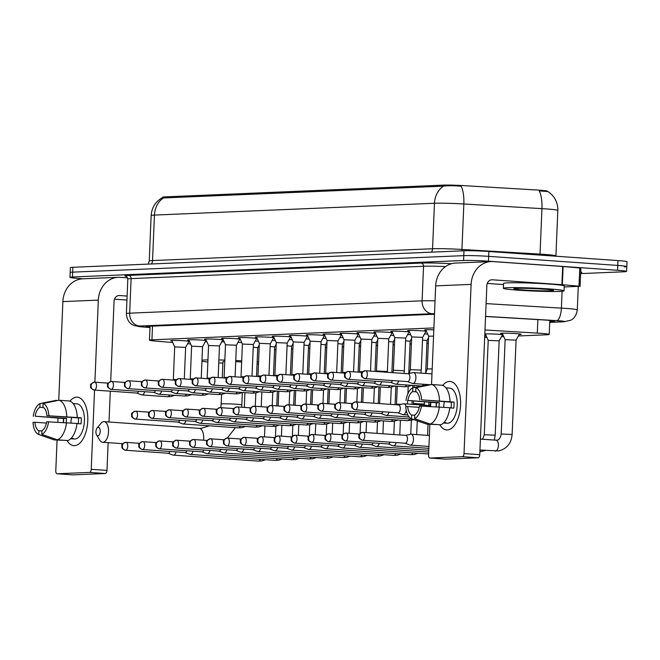 <?xml version="1.0" encoding="UTF-8"?>
<svg xmlns="http://www.w3.org/2000/svg" width="660" height="660" viewBox="0 0 660 660"><rect width="100%" height="100%" fill="white"/><g stroke="black" fill="none" stroke-linecap="round" stroke-linejoin="round"><path stroke-width="0.99" d="M425.947 330.248A9.727 0.478 2.4 0 1 424.627 329.95A9.727 0.478 2.4 0 1 433.826 329.86M409.018 330.957A9.727 0.478 2.4 0 1 407.698 330.66A9.727 0.478 2.4 0 1 412.582 330.454A9.727 0.478 2.4 0 1 422.301 330.866A9.727 0.478 2.4 0 1 426.409 331.262M392.089 331.675A9.727 0.478 2.4 0 1 390.769 331.378A9.727 0.478 2.4 0 1 395.653 331.171A9.727 0.478 2.4 0 1 405.372 331.576A9.727 0.478 2.4 0 1 409.48 331.98M375.161 332.384A9.727 0.478 2.4 0 1 373.84 332.087A9.727 0.478 2.4 0 1 378.724 331.881A9.727 0.478 2.4 0 1 388.443 332.293A9.727 0.478 2.4 0 1 392.551 332.698M358.231 333.102A9.727 0.478 2.4 0 1 356.911 332.805A9.727 0.478 2.4 0 1 361.796 332.599A9.727 0.478 2.4 0 1 371.514 333.003A9.727 0.478 2.4 0 1 375.623 333.407M341.302 333.82A9.727 0.478 2.4 0 1 339.983 333.523A9.727 0.478 2.4 0 1 344.866 333.316A9.727 0.478 2.4 0 1 354.585 333.721A9.727 0.478 2.4 0 1 358.693 334.125M324.382 334.529A9.727 0.478 2.4 0 1 323.053 334.232A9.727 0.478 2.4 0 1 327.938 334.026A9.727 0.478 2.4 0 1 337.656 334.438A9.727 0.478 2.4 0 1 341.764 334.843M307.453 335.247A9.727 0.478 2.4 0 1 306.125 334.95A9.727 0.478 2.4 0 1 311.009 334.744A9.727 0.478 2.4 0 1 320.735 335.148A9.727 0.478 2.4 0 1 324.835 335.552M290.524 335.957A9.727 0.478 2.4 0 1 289.204 335.668A9.727 0.478 2.4 0 1 294.079 335.453A9.727 0.478 2.4 0 1 303.806 335.866A9.727 0.478 2.4 0 1 307.906 336.27M273.595 336.674A9.727 0.478 2.4 0 1 272.275 336.377A9.727 0.478 2.4 0 1 277.15 336.171A9.727 0.478 2.4 0 1 286.877 336.575A9.727 0.478 2.4 0 1 290.977 336.979M256.666 337.392A9.727 0.478 2.4 0 1 255.346 337.095A9.727 0.478 2.4 0 1 260.221 336.889A9.727 0.478 2.4 0 1 269.948 337.293A9.727 0.478 2.4 0 1 274.057 337.697M239.737 338.101A9.727 0.478 2.4 0 1 238.417 337.804A9.727 0.478 2.4 0 1 243.292 337.598A9.727 0.478 2.4 0 1 253.019 338.011A9.727 0.478 2.4 0 1 257.128 338.415M222.808 338.819A9.727 0.478 2.4 0 1 221.488 338.522A9.727 0.478 2.4 0 1 226.372 338.316A9.727 0.478 2.4 0 1 236.09 338.72A9.727 0.478 2.4 0 1 240.199 339.125M205.879 339.529A9.727 0.478 2.4 0 1 204.559 339.24A9.727 0.478 2.4 0 1 209.443 339.025A9.727 0.478 2.4 0 1 219.161 339.438A9.727 0.478 2.4 0 1 223.27 339.842M188.95 340.246A9.727 0.478 2.4 0 1 187.63 339.95A9.727 0.478 2.4 0 1 192.514 339.743A9.727 0.478 2.4 0 1 202.232 340.156A9.727 0.478 2.4 0 1 206.341 340.552M172.021 340.964A9.727 0.478 2.4 0 1 170.701 340.667A9.727 0.478 2.4 0 1 175.585 340.461A9.727 0.478 2.4 0 1 185.303 340.865A9.727 0.478 2.4 0 1 189.412 341.269M424.545 333.894A9.727 0.478 2.4 0 1 426.707 334.034A9.727 0.478 2.4 0 1 427.68 334.1M407.616 334.612A9.727 0.478 2.4 0 1 409.777 334.744A9.727 0.478 2.4 0 1 410.751 334.818M390.687 335.321A9.727 0.478 2.4 0 1 392.849 335.462A9.727 0.478 2.4 0 1 393.822 335.536M373.758 336.039A9.727 0.478 2.4 0 1 375.928 336.171A9.727 0.478 2.4 0 1 376.901 336.245M356.837 336.748A9.727 0.478 2.4 0 1 358.999 336.889A9.727 0.478 2.4 0 1 359.972 336.963M339.908 337.466A9.727 0.478 2.4 0 1 342.07 337.606A9.727 0.478 2.4 0 1 343.043 337.673M322.979 338.184A9.727 0.478 2.4 0 1 325.141 338.316A9.727 0.478 2.4 0 1 326.114 338.39M306.05 338.893A9.727 0.478 2.4 0 1 308.212 339.034A9.727 0.478 2.4 0 1 309.185 339.108M289.121 339.611A9.727 0.478 2.4 0 1 291.283 339.743A9.727 0.478 2.4 0 1 292.256 339.817M272.192 340.329A9.727 0.478 2.4 0 1 274.354 340.461A9.727 0.478 2.4 0 1 275.327 340.535M255.263 341.038A9.727 0.478 2.4 0 1 257.425 341.179A9.727 0.478 2.4 0 1 258.398 341.245M502.499 333.778A10.345 0.503 2.4 0 1 500.536 333.399A10.345 0.503 2.4 0 1 505.725 333.176A10.345 0.503 2.4 0 1 516.07 333.613A10.345 0.503 2.4 0 1 521.202 334.265A10.345 0.503 2.4 0 1 519.214 334.48M485.57 334.496A10.345 0.503 2.4 0 1 484.803 334.397M484.828 333.927A10.345 0.503 2.4 0 1 499.141 334.323A10.345 0.503 2.4 0 1 502.904 334.67M547.404 191.35L547.412 191.202A16.409 0.8 -177.6 0 0 536.679 189.998L463.204 185.6A16.409 0.8 -177.6 0 0 443.38 185.122L164.942 196.878A16.409 0.8 -177.6 0 0 162.715 197.183L162.69 197.876M433.909 327.913L151.932 339.817A18.233 0.891 -177.6 0 0 149.457 340.156A18.233 0.891 -177.6 0 0 155.908 341.113L172.722 342.507M187.63 343.745L190.641 344M518.38 335.973L546.736 334.777A18.233 0.891 -177.6 0 0 549.211 334.438A18.233 0.891 -177.6 0 0 537.289 333.102L484.993 329.967M484.679 337.4L486.841 337.31M501.452 336.691L503.77 336.592M206.498 340.898A9.727 0.478 2.4 0 1 205.714 340.948M223.426 340.189A9.727 0.478 2.4 0 1 222.643 340.238M240.355 339.471A9.727 0.478 2.4 0 1 239.572 339.521M257.276 338.753A9.727 0.478 2.4 0 1 256.501 338.803M274.205 338.044A9.727 0.478 2.4 0 1 273.43 338.093M291.134 337.326A9.727 0.478 2.4 0 1 290.359 337.375M308.063 336.616A9.727 0.478 2.4 0 1 307.288 336.666M324.992 335.899A9.727 0.478 2.4 0 1 324.217 335.948M341.921 335.181A9.727 0.478 2.4 0 1 341.146 335.23M358.85 334.471A9.727 0.478 2.4 0 1 358.075 334.521M375.779 333.754A9.727 0.478 2.4 0 1 374.995 333.803M392.708 333.044A9.727 0.478 2.4 0 1 391.924 333.094M409.637 332.326A9.727 0.478 2.4 0 1 408.853 332.376M426.566 331.609A9.727 0.478 2.4 0 1 425.782 331.658M189.569 341.616A9.727 0.478 2.4 0 1 188.785 341.665M484.77 335.247A10.345 0.503 2.4 0 1 485.974 335.379M486.197 335.874A10.345 0.503 2.4 0 1 485.356 335.907M503.126 335.164A10.345 0.503 2.4 0 1 502.285 335.189M540.02 255.098A6.08 2.087 -86.6 0 1 540.037 254.125L541.942 208.642A24.305 1.188 -177.6 0 1 545.77 208.89A24.305 1.188 -177.6 0 1 557.832 210.424C557.906 202.389 554.623 196.102 547.99 191.581L539.195 190.872A21.268 7.301 93.4 0 1 541.942 208.642L463.84 203.973A24.305 1.188 -177.6 0 0 434.462 203.263L154.448 215.077A21.268 18.381 -92.4 0 1 163.416 197.959L162.063 197.835C155.356 201.836 151.718 207.735 151.148 215.539L149.234 261.022A24.305 1.188 2.4 0 1 152.534 260.56L432.556 248.746A24.305 1.188 2.4 0 1 461.934 249.455L540.037 254.125A24.305 1.188 2.4 0 1 543.865 254.372A24.305 1.188 2.4 0 1 555.926 255.907L555.926 256.22M83.251 278.784L79.027 278.487A18.233 0.891 2.4 0 1 69.976 277.34L70.183 272.489A18.233 0.891 2.4 0 1 72.658 272.143L463.782 255.635A18.233 0.891 2.4 0 1 488.689 256.352L617.752 265.427A18.233 0.891 2.4 0 1 626.794 266.582L627 261.731A18.233 0.891 2.4 0 0 617.95 260.576L488.887 251.501A18.233 0.891 2.4 0 0 463.98 250.784L72.856 267.292A18.233 0.891 2.4 0 0 70.381 267.638L70.183 272.489A18.233 0.891 2.4 0 1 72.658 272.143L463.782 255.635A18.233 0.891 2.4 0 1 488.689 256.352L617.752 265.427A18.233 0.891 2.4 0 1 626.794 266.582A18.233 0.891 2.4 0 1 624.319 266.921M461.934 250.866A6.08 2.087 -86.6 0 1 461.934 249.455L463.84 203.973A21.268 7.301 93.4 0 0 461.117 186.244C454.022 185.575 448.123 185.542 443.429 186.145L163.416 197.959M69.976 277.34A18.233 0.891 2.4 0 1 72.451 276.994L463.576 260.486A18.233 0.891 2.4 0 1 488.483 261.203L617.545 270.278A18.233 0.891 2.4 0 1 626.596 271.433A18.233 0.891 2.4 0 1 624.121 271.772L580.627 273.611M549.747 321.659L552.016 321.56A18.233 0.891 -177.6 0 0 554.491 321.222A18.233 0.891 -177.6 0 0 542.569 319.885L485.554 316.47M434.478 314.242L148.36 326.32A18.233 0.891 -177.6 0 0 145.885 326.667A18.233 0.891 -177.6 0 0 149.993 327.401M74.531 445.681A24.305 12.177 94 0 1 67.006 440.484A24.305 12.177 94 0 0 73.846 445.665A24.305 12.177 94 0 0 74.531 445.681A24.305 12.177 94 0 0 87.772 420.907A24.305 12.177 94 0 0 76.568 397.163A24.305 12.177 94 0 1 77.253 397.171A24.305 12.177 94 0 1 87.739 421.591A24.305 12.177 94 0 1 74.531 445.681M63.31 422.524A24.305 12.177 94 0 1 63.591 418.522A24.305 12.177 94 0 0 63.31 422.524M69.944 401.115A24.305 12.177 94 0 1 76.568 397.163A24.305 12.177 94 0 0 69.944 401.115M127.611 277.843L120.326 277.332A24.305 21.005 87.6 0 0 118.288 277.307A24.305 21.005 87.6 0 0 98.323 300.118L94.883 382.189M118.288 277.307L82.838 278.8A24.305 21.005 87.6 0 0 62.881 301.612L58.74 400.307M57.997 418.192L57.824 422.21M57.074 440.129L55.787 470.803A3.036 1.518 -86 0 0 57.106 473.773A3.036 1.518 -86 0 0 57.189 473.773L72.93 474.878A3.036 1.518 94 0 1 72.839 474.878A3.036 1.518 94 0 1 72.757 474.862M89.578 472.403A3.036 1.518 -86 0 0 91.237 469.31L106.978 470.415A3.036 1.518 94 0 1 105.319 473.509L89.578 472.403L57.189 473.773M94.553 390.085L91.237 469.31M105.319 473.509L72.93 474.878M106.978 470.415L108.141 442.654M108.999 422.004L110.294 391.19M110.698 381.521L114.064 301.224A6.08 5.247 -92.4 0 1 119.056 295.523A6.08 5.247 -92.4 0 1 119.567 295.531L127.108 296.06M114.477 299.161L126.943 300.036M41.943 431.005L38.907 430.79A12.152 6.088 94 0 1 34.881 422.268L46.447 423.085M57.75 400.504L55.968 400.373L40.045 403.582L39.889 407.311A12.152 6.088 94 0 0 35.137 416.204L66.61 418.415A12.152 6.088 -86 0 0 66.272 422.689M39.889 407.311L43.585 407.566M70.991 423.019A12.152 6.088 94 0 1 71.602 417.433M71.14 438.314L73.202 438.454A17.622 8.827 94 0 1 71.668 438.784A17.622 8.827 94 0 1 71.165 438.776A17.622 8.827 94 0 1 70.727 438.727M73.194 403.615A17.622 8.827 94 0 1 73.639 403.623L76.783 403.837A17.622 8.827 94 0 1 84.389 421.542A17.622 8.827 94 0 1 74.811 439.007A17.622 8.827 94 0 1 74.316 438.999L71.165 438.776M73.639 403.623A17.622 8.827 94 0 1 74.654 403.813L73.276 403.714M76.981 423.58L81.007 423.86A17.622 8.827 94 0 0 81.254 417.796L46.967 415.701L78.449 417.92A12.152 6.088 -86 0 1 78.243 423.67M35.137 416.204L63.797 418.539A17.622 8.827 94 0 0 63.517 422.532M46.967 415.701A12.152 6.088 94 0 0 42.941 407.179L43.098 403.45L59.021 400.249L69.514 400.983A20.056 10.048 94 0 1 77.253 417.376M76.997 423.439A20.056 10.048 94 0 1 67.856 440.55L57.362 439.808L41.803 434.395L41.959 430.666A12.152 6.088 94 0 0 46.711 421.765L76.997 423.439M59.021 400.249A20.056 10.048 94 0 1 66.759 416.641M66.503 422.705A20.056 10.048 94 0 1 57.362 439.808M33.256 416.287A15.799 7.912 94 0 1 40.045 403.582M43.098 403.45A15.799 7.912 94 0 1 48.848 415.627M48.592 421.69A15.799 7.912 94 0 1 41.803 434.395M38.907 430.79L38.75 434.519L54.31 439.939L64.812 440.335M54.31 439.939A20.056 10.048 94 0 1 53.914 439.816L38.75 434.519A15.799 7.912 94 0 1 33 422.35L34.881 422.268M66.61 418.415L63.797 418.539M81.254 417.796L78.449 417.92M548.996 288.915A30.385 1.485 2.4 0 1 564.069 290.829A30.385 1.485 2.4 0 1 548.815 291.481A30.385 1.485 2.4 0 1 518.438 290.202A30.385 1.485 2.4 0 1 503.357 288.288A30.385 1.485 2.4 0 1 518.611 287.644A30.385 1.485 2.4 0 1 548.996 288.915M503.357 288.288L503.563 283.437A30.385 1.485 2.4 0 1 518.818 282.785A30.385 1.485 2.4 0 1 549.194 284.064A30.385 1.485 2.4 0 1 564.275 285.978L564.069 290.829M523.751 289.979A19.808 0.965 2.4 0 1 513.95 288.684A19.808 0.965 2.4 0 1 543.675 289.138A19.808 0.965 2.4 0 1 553.484 290.342A19.808 0.965 2.4 0 1 543.98 290.821A19.808 0.965 2.4 0 1 523.751 289.979M97.894 435.839A4.257 2.128 -86 0 0 100.213 431.5A4.257 2.128 -86 0 0 98.249 427.35A4.257 2.128 -86 0 0 97.086 428.043A4.257 2.128 -86 0 0 96.599 434.965A4.257 2.128 -86 0 0 97.894 435.839M97.086 428.043L100.922 423.349A10.329 5.173 94 0 1 103.752 421.649A10.329 5.173 94 0 1 104.049 421.657A10.329 5.173 94 0 1 108.504 432.036A10.329 5.173 94 0 1 102.886 442.274A10.329 5.173 94 0 1 102.597 442.266A10.329 5.173 94 0 1 99.742 440.154L96.599 434.965M241.651 362.084A10.329 0.503 -177.6 0 0 238.474 361.812A10.329 0.503 -177.6 0 0 235.719 361.647M257.152 361.886A33.421 1.633 2.4 0 1 258.555 362.018M258.464 364.155A33.421 1.633 2.4 0 1 257.053 364.171M222.89 363.149A33.421 1.633 2.4 0 1 218.773 362.901M224.788 361.391A10.329 0.503 -177.6 0 0 222.956 361.597L222.272 377.809M207.859 362.026A33.421 1.633 2.4 0 1 201.944 361.284M201.985 360.154A33.421 1.633 2.4 0 1 207.95 359.906M218.897 359.956A33.421 1.633 2.4 0 1 224.837 360.096M235.768 360.508A33.421 1.633 2.4 0 1 241.709 360.805M205.243 341.806A33.421 1.633 2.4 0 1 206.877 341.756M221.776 341.806A33.421 1.633 2.4 0 1 224.177 341.863M237.988 342.383A33.421 1.633 2.4 0 1 241.741 342.573M168.052 453.238L172.945 455.045A5.47 2.739 -86 0 0 173.341 455.128A5.47 2.739 -86 0 0 173.489 455.136A5.47 2.739 -86 0 0 176.113 451.902M168.085 453.23A3.952 1.98 -86 0 0 168.201 453.247A3.952 1.98 -86 0 0 168.308 453.247A3.952 1.98 -86 0 0 170.016 451.473M275.971 349.759L274.56 349.676M184.981 452.521L189.874 454.327A5.47 2.739 -86 0 0 190.27 454.418A5.47 2.739 -86 0 0 190.418 454.418A5.47 2.739 -86 0 0 193.042 451.184M185.014 452.521A3.952 1.98 -86 0 0 185.13 452.529A3.952 1.98 -86 0 0 185.237 452.537A3.952 1.98 -86 0 0 186.945 450.755M292.9 349.041L291.489 348.959M201.91 451.811L206.803 453.618A5.47 2.739 -86 0 0 207.199 453.701A5.47 2.739 -86 0 0 207.347 453.701A5.47 2.739 -86 0 0 209.971 450.466M201.944 451.803A3.952 1.98 -86 0 0 202.051 451.819A3.952 1.98 -86 0 0 202.166 451.819A3.952 1.98 -86 0 0 203.874 450.037M309.829 348.323L308.418 348.249M218.839 451.093L223.732 452.9A5.47 2.739 -86 0 0 224.12 452.991A5.47 2.739 -86 0 0 224.276 452.991A5.47 2.739 -86 0 0 226.9 449.757M218.873 451.085A3.952 1.98 -86 0 0 218.98 451.102A3.952 1.98 -86 0 0 219.095 451.102A3.952 1.98 -86 0 0 220.803 449.328M326.75 347.614L325.347 347.531M192.984 447.348A3.952 1.98 -86 0 0 193.207 447.389L235.909 450.392A3.952 1.98 -86 0 1 235.801 450.376L240.661 452.191A5.47 2.739 -86 0 0 241.048 452.273A5.47 2.739 -86 0 0 241.205 452.273A5.47 2.739 -86 0 0 243.829 449.039M235.909 450.392A3.952 1.98 -86 0 0 236.024 450.392A3.952 1.98 -86 0 0 237.732 448.61M343.678 346.896L342.276 346.813M252.697 449.666L257.59 451.473A5.47 2.739 -86 0 0 257.977 451.555A5.47 2.739 -86 0 0 258.134 451.564A5.47 2.739 -86 0 0 260.75 448.33M252.73 449.658A3.952 1.98 -86 0 0 252.838 449.674A3.952 1.98 -86 0 0 252.953 449.674A3.952 1.98 -86 0 0 254.661 447.901M360.608 346.186L359.205 346.104M269.626 448.948L274.519 450.755A5.47 2.739 -86 0 0 274.906 450.846A5.47 2.739 -86 0 0 275.063 450.846A5.47 2.739 -86 0 0 277.678 447.612M269.659 448.948A3.952 1.98 -86 0 0 269.767 448.957A3.952 1.98 -86 0 0 269.882 448.965A3.952 1.98 -86 0 0 271.59 447.183M377.536 345.469L376.134 345.386M286.555 448.239L291.448 450.046A5.47 2.739 -86 0 0 291.835 450.128A5.47 2.739 -86 0 0 291.992 450.128A5.47 2.739 -86 0 0 294.608 446.894M286.588 448.231A3.952 1.98 -86 0 0 286.696 448.247A3.952 1.98 -86 0 0 286.811 448.247A3.952 1.98 -86 0 0 288.519 446.465M394.465 344.751L393.063 344.677M303.484 447.521L308.377 449.328A5.47 2.739 -86 0 0 308.764 449.419A5.47 2.739 -86 0 0 308.921 449.419A5.47 2.739 -86 0 0 311.536 446.185M303.517 447.513A3.952 1.98 -86 0 0 303.625 447.529A3.952 1.98 -86 0 0 303.74 447.529A3.952 1.98 -86 0 0 305.448 445.756M411.394 344.041L409.984 343.959M320.405 446.803L325.298 448.618A5.47 2.739 -86 0 0 325.693 448.701A5.47 2.739 -86 0 0 325.85 448.701A5.47 2.739 -86 0 0 328.465 445.467M320.438 446.803A3.952 1.98 -86 0 0 320.554 446.82A3.952 1.98 -86 0 0 320.661 446.82A3.952 1.98 -86 0 0 322.377 445.038M428.323 343.324L426.913 343.241M337.334 446.094L342.226 447.901A5.47 2.739 -86 0 0 342.623 447.983A5.47 2.739 -86 0 0 342.779 447.991A5.47 2.739 -86 0 0 345.394 444.749M337.367 446.086A3.952 1.98 -86 0 0 337.483 446.102A3.952 1.98 -86 0 0 337.59 446.102A3.952 1.98 -86 0 0 339.298 444.329M354.263 445.376L359.155 447.183A5.47 2.739 -86 0 0 359.551 447.274A5.47 2.739 -86 0 0 359.708 447.274A5.47 2.739 -86 0 0 362.323 444.04M354.296 445.376A3.952 1.98 -86 0 0 354.412 445.385A3.952 1.98 -86 0 0 354.519 445.393A3.952 1.98 -86 0 0 356.227 443.611M328.408 441.631A3.952 1.98 -86 0 0 328.63 441.672L371.341 444.675A3.952 1.98 -86 0 1 371.225 444.659L376.084 446.473A5.47 2.739 -86 0 0 376.48 446.556A5.47 2.739 -86 0 0 376.629 446.556A5.47 2.739 -86 0 0 379.252 443.322M371.341 444.675A3.952 1.98 -86 0 0 371.448 444.675A3.952 1.98 -86 0 0 373.156 442.893M502.59 334.628L499.15 340.84L488.227 340.387L485.314 333.911M388.121 443.949L393.013 445.756A5.47 2.739 -86 0 0 393.409 445.846A5.47 2.739 -86 0 0 393.558 445.846A5.47 2.739 -86 0 0 396.182 442.612M388.154 443.941A3.952 1.98 -86 0 0 388.27 443.957A3.952 1.98 -86 0 0 388.377 443.957A3.952 1.98 -86 0 0 390.085 442.183M519.519 333.919L516.079 340.131L505.147 339.669L502.235 333.193M405.05 443.231L409.942 445.046A5.47 2.739 -86 0 0 410.33 445.129A5.47 2.739 -86 0 0 410.487 445.129A5.47 2.739 -86 0 0 413.465 439.56A5.47 2.739 -86 0 0 411.097 434.214A5.47 2.739 -86 0 0 410.949 434.214A5.47 2.739 -86 0 0 410.701 434.247L405.603 435.353M405.083 443.231A3.952 1.98 -86 0 0 405.19 443.239A3.952 1.98 -86 0 0 405.306 443.248A3.952 1.98 -86 0 0 407.459 439.222A3.952 1.98 -86 0 0 405.751 435.361A3.952 1.98 -86 0 0 405.636 435.361M259.273 344.924L257.747 347.68L253.225 347.226M135.028 419.042A3.952 1.98 -86 0 0 135.25 419.084L177.952 422.087A3.952 1.98 -86 0 1 177.845 422.07L182.704 423.885A5.47 2.739 -86 0 0 183.092 423.967A5.47 2.739 -86 0 0 183.249 423.967A5.47 2.739 -86 0 0 185.864 420.733M177.952 422.087A3.952 1.98 -86 0 0 178.068 422.087A3.952 1.98 -86 0 0 179.776 420.304M276.202 344.215L274.675 346.962L270.154 346.508M194.741 421.361L199.633 423.167A5.47 2.739 -86 0 0 200.021 423.25A5.47 2.739 -86 0 0 200.178 423.258A5.47 2.739 -86 0 0 202.793 420.024M194.774 421.352A3.952 1.98 -86 0 0 194.881 421.369A3.952 1.98 -86 0 0 194.997 421.369A3.952 1.98 -86 0 0 196.705 419.595M293.131 343.497L291.604 346.252L287.084 345.79M211.67 420.643L216.562 422.458A5.47 2.739 -86 0 0 216.95 422.54A5.47 2.739 -86 0 0 217.107 422.54A5.47 2.739 -86 0 0 219.722 419.306M211.695 420.643A3.952 1.98 -86 0 0 211.81 420.651A3.952 1.98 -86 0 0 211.926 420.659A3.952 1.98 -86 0 0 213.634 418.877M310.06 342.779L308.534 345.535L304.012 345.081M185.815 416.897A3.952 1.98 -86 0 0 186.029 416.938L228.739 419.941A3.952 1.98 -86 0 1 228.624 419.925L233.483 421.74A5.47 2.739 -86 0 0 233.879 421.822A5.47 2.739 -86 0 0 234.036 421.822A5.47 2.739 -86 0 0 236.651 418.588M228.739 419.941A3.952 1.98 -86 0 0 228.847 419.941A3.952 1.98 -86 0 0 230.563 418.159M326.989 342.07L325.462 344.817L320.941 344.363M245.52 419.215L250.412 421.022A5.47 2.739 -86 0 0 250.808 421.113A5.47 2.739 -86 0 0 250.965 421.113A5.47 2.739 -86 0 0 253.58 417.879M245.553 419.207A3.952 1.98 -86 0 0 245.668 419.224A3.952 1.98 -86 0 0 245.776 419.224A3.952 1.98 -86 0 0 247.483 417.45M343.918 341.352L342.391 344.108L337.87 343.645M262.449 418.498L267.341 420.313A5.47 2.739 -86 0 0 267.737 420.395A5.47 2.739 -86 0 0 267.886 420.395A5.47 2.739 -86 0 0 270.509 417.161M262.482 418.498A3.952 1.98 -86 0 0 262.597 418.514A3.952 1.98 -86 0 0 262.705 418.514A3.952 1.98 -86 0 0 264.412 416.732M360.838 340.642L359.32 343.39L354.791 342.936M279.378 417.788L284.27 419.595A5.47 2.739 -86 0 0 284.666 419.677A5.47 2.739 -86 0 0 284.815 419.686A5.47 2.739 -86 0 0 287.438 416.452M279.411 417.78A3.952 1.98 -86 0 0 279.526 417.796A3.952 1.98 -86 0 0 279.634 417.796A3.952 1.98 -86 0 0 281.341 416.023M377.767 339.925L376.241 342.68L371.72 342.218M296.307 417.07L301.199 418.877A5.47 2.739 -86 0 0 301.595 418.968A5.47 2.739 -86 0 0 301.744 418.968A5.47 2.739 -86 0 0 304.367 415.734M296.34 417.07A3.952 1.98 -86 0 0 296.455 417.079A3.952 1.98 -86 0 0 296.563 417.087A3.952 1.98 -86 0 0 298.271 415.305M394.697 339.207L393.17 341.962L388.649 341.509M313.236 416.361L318.128 418.168A5.47 2.739 -86 0 0 318.516 418.25A5.47 2.739 -86 0 0 318.673 418.25A5.47 2.739 -86 0 0 321.296 415.016M313.269 416.353A3.952 1.98 -86 0 0 313.376 416.369A3.952 1.98 -86 0 0 313.492 416.369A3.952 1.98 -86 0 0 315.2 414.587M411.625 338.498L410.099 341.245L405.578 340.791M330.165 415.643L335.057 417.45A5.47 2.739 -86 0 0 335.445 417.541A5.47 2.739 -86 0 0 335.602 417.541A5.47 2.739 -86 0 0 338.225 414.307M330.198 415.635A3.952 1.98 -86 0 0 330.305 415.651A3.952 1.98 -86 0 0 330.421 415.651A3.952 1.98 -86 0 0 332.128 413.878M428.555 337.78L427.028 340.535L422.507 340.073M347.094 414.925L351.986 416.74A5.47 2.739 -86 0 0 352.374 416.823A5.47 2.739 -86 0 0 352.531 416.823A5.47 2.739 -86 0 0 355.146 413.589M347.127 414.925A3.952 1.98 -86 0 0 347.234 414.942A3.952 1.98 -86 0 0 347.35 414.942A3.952 1.98 -86 0 0 349.058 413.16M364.023 414.216L368.915 416.023A5.47 2.739 -86 0 0 369.303 416.105A5.47 2.739 -86 0 0 369.46 416.113A5.47 2.739 -86 0 0 372.075 412.879M364.056 414.208A3.952 1.98 -86 0 0 364.163 414.224A3.952 1.98 -86 0 0 364.279 414.224A3.952 1.98 -86 0 0 365.986 412.45M380.952 413.498L385.844 415.305A5.47 2.739 -86 0 0 386.232 415.396A5.47 2.739 -86 0 0 386.389 415.396A5.47 2.739 -86 0 0 389.004 412.162M380.985 413.498A3.952 1.98 -86 0 0 381.092 413.507A3.952 1.98 -86 0 0 381.208 413.515A3.952 1.98 -86 0 0 382.915 411.733M406.09 406.601A5.47 2.739 -86 0 0 403.928 403.772A5.47 2.739 -86 0 0 403.772 403.763A5.47 2.739 -86 0 0 403.532 403.796L398.434 404.902M355.096 409.753A3.952 1.98 -86 0 0 355.311 409.794L398.021 412.797A3.952 1.98 -86 0 1 397.914 412.78L402.773 414.596A5.47 2.739 -86 0 0 403.161 414.678A5.47 2.739 -86 0 0 403.318 414.678A5.47 2.739 -86 0 0 406.205 410.091M398.021 412.797A3.952 1.98 -86 0 0 398.137 412.797A3.952 1.98 -86 0 0 400.282 408.771A3.952 1.98 -86 0 0 398.574 404.918A3.952 1.98 -86 0 0 398.467 404.91M189.04 341.212L185.625 347.366L174.702 346.912L171.814 340.494M136.62 393.046L141.512 394.853A5.47 2.739 -86 0 0 141.908 394.936A5.47 2.739 -86 0 0 142.065 394.936A5.47 2.739 -86 0 0 144.68 391.702M136.653 393.038A3.952 1.98 -86 0 0 136.768 393.055A3.952 1.98 -86 0 0 136.876 393.055A3.952 1.98 -86 0 0 138.583 391.273M447.323 429.94A24.305 12.177 94 0 1 439.791 424.751A24.305 12.177 94 0 0 446.638 429.932A24.305 12.177 94 0 0 447.323 429.94A24.305 12.177 94 0 0 460.564 405.166A24.305 12.177 94 0 0 449.353 381.43A24.305 12.177 94 0 1 450.046 381.439A24.305 12.177 94 0 1 460.531 405.859A24.305 12.177 94 0 1 447.323 429.94M436.095 406.791A24.305 12.177 94 0 1 436.384 402.79A24.305 12.177 94 0 0 436.095 406.791M442.728 385.382A24.305 12.177 94 0 1 449.353 381.43A24.305 12.177 94 0 0 442.728 385.382M562.337 284.716L561.908 284.683L562.666 266.491L563.095 266.524L562.337 284.716L580.099 286.259L564.234 286.968M562.666 266.491L493.119 261.599A24.305 21.005 87.6 0 0 491.073 261.575A24.305 21.005 87.6 0 0 471.116 284.377L464.021 453.568L479.762 454.682L486.857 285.491A6.08 5.247 -92.4 0 1 491.848 279.782A6.08 5.247 -92.4 0 1 492.352 279.79L561.908 284.683M563.095 266.524L580.858 268.067L580.099 286.259M491.073 261.575L455.631 263.068A24.305 21.005 87.6 0 0 435.666 285.879L431.533 384.565M430.782 402.451L430.617 406.477M429.866 424.396L428.579 455.07A3.036 1.518 -86 0 0 429.891 458.032A3.036 1.518 -86 0 0 429.982 458.04L445.714 459.145A3.036 1.518 94 0 1 445.632 459.145A3.036 1.518 94 0 1 445.549 459.129M479.762 454.682A3.036 1.518 94 0 1 478.112 457.776L462.371 456.67L429.982 458.04M462.371 456.67A3.036 1.518 -86 0 0 464.021 453.568M478.112 457.776L445.714 459.145M487.261 283.421L503.514 284.567M414.736 415.272L411.691 415.058A12.152 6.088 94 0 1 407.665 406.535L419.24 407.344M430.534 384.763L428.752 384.64L412.83 387.841L412.673 391.57A12.152 6.088 94 0 0 407.921 400.471L439.403 402.683A12.152 6.088 -86 0 0 439.057 406.956M412.673 391.57L416.369 391.834M443.784 407.286A12.152 6.088 94 0 1 444.386 401.701M443.924 422.573L445.995 422.722A17.622 8.827 94 0 1 444.452 423.052A17.622 8.827 94 0 1 443.957 423.043A17.622 8.827 94 0 1 443.512 422.994M445.978 387.874A17.622 8.827 94 0 1 446.424 387.882L449.576 388.105A17.622 8.827 94 0 1 457.174 405.809A17.622 8.827 94 0 1 447.604 423.274A17.622 8.827 94 0 1 447.101 423.266L443.957 423.043M446.424 387.882A17.622 8.827 94 0 1 447.447 388.08L446.061 387.981M449.765 407.847L453.791 408.127A17.622 8.827 94 0 0 454.047 402.064L421.633 399.886L451.234 402.179A12.152 6.088 -86 0 1 451.036 407.938M407.921 400.471L436.59 402.798A17.622 8.827 94 0 0 436.301 406.799M419.76 399.968A12.152 6.088 94 0 0 415.734 391.446L415.891 387.717L431.805 384.516L442.299 385.25A20.056 10.048 94 0 1 450.037 401.643M449.782 407.707A20.056 10.048 94 0 1 440.641 424.809L430.155 424.075L414.596 418.663L414.752 414.934A12.152 6.088 94 0 0 419.504 406.032L449.782 407.707M431.805 384.516A20.056 10.048 94 0 1 439.543 400.909M439.296 406.972A20.056 10.048 94 0 1 430.155 424.075M406.04 400.546A15.799 7.912 94 0 1 412.83 387.841M415.891 387.717A15.799 7.912 94 0 1 421.633 399.886M421.385 405.958A15.799 7.912 94 0 1 414.596 418.663M411.691 415.058L411.535 418.786L427.094 424.207L437.605 424.594M427.094 424.207A20.056 10.048 94 0 1 426.707 424.083L411.535 418.786A15.799 7.912 94 0 1 405.793 406.609L407.665 406.535M439.403 402.683L436.59 402.798M454.047 402.064L451.234 402.179M205.969 340.502L202.554 346.657L191.631 346.203M153.549 392.329L158.441 394.135A5.47 2.739 -86 0 0 158.837 394.226A5.47 2.739 -86 0 0 158.986 394.226A5.47 2.739 -86 0 0 161.609 390.992M153.582 392.32A3.952 1.98 -86 0 0 153.697 392.337A3.952 1.98 -86 0 0 153.805 392.337A3.952 1.98 -86 0 0 155.512 390.563M219.483 345.947L208.552 345.485L205.672 339.067M170.478 391.611L175.37 393.426A5.47 2.739 -86 0 0 175.766 393.508A5.47 2.739 -86 0 0 175.915 393.508A5.47 2.739 -86 0 0 178.538 390.274M170.511 391.611A3.952 1.98 -86 0 0 170.626 391.627A3.952 1.98 -86 0 0 170.734 391.627A3.952 1.98 -86 0 0 172.441 389.846M239.819 339.067L236.412 345.229L225.481 344.767L222.601 338.349M187.407 390.901L192.299 392.708A5.47 2.739 -86 0 0 192.695 392.791A5.47 2.739 -86 0 0 192.844 392.799A5.47 2.739 -86 0 0 195.467 389.557M187.44 390.893A3.952 1.98 -86 0 0 187.547 390.91A3.952 1.98 -86 0 0 187.663 390.91A3.952 1.98 -86 0 0 189.37 389.136M256.748 338.357L253.341 344.512L242.41 344.058L239.522 337.631M161.708 387.164A3.952 1.98 -86 0 0 161.931 387.205L204.476 390.192A3.952 1.98 -86 0 1 204.369 390.184L209.228 391.99A5.47 2.739 -86 0 0 209.616 392.081A5.47 2.739 -86 0 0 209.773 392.081A5.47 2.739 -86 0 0 212.396 388.847M204.476 390.192A3.952 1.98 -86 0 0 204.592 390.192A3.952 1.98 -86 0 0 206.299 388.418M270.262 343.802L259.339 343.34L256.451 336.922M221.265 389.466L226.157 391.281A5.47 2.739 -86 0 0 226.545 391.363A5.47 2.739 -86 0 0 226.702 391.363A5.47 2.739 -86 0 0 229.325 388.129M221.298 389.466A3.952 1.98 -86 0 0 221.405 389.483A3.952 1.98 -86 0 0 221.521 389.483A3.952 1.98 -86 0 0 223.228 387.7M290.606 336.93L287.199 343.084L276.268 342.631L273.38 336.204M238.194 388.757L243.086 390.563A5.47 2.739 -86 0 0 243.474 390.646A5.47 2.739 -86 0 0 243.631 390.654A5.47 2.739 -86 0 0 246.246 387.42M238.227 388.748A3.952 1.98 -86 0 0 238.334 388.765A3.952 1.98 -86 0 0 238.45 388.765A3.952 1.98 -86 0 0 240.157 386.991M307.535 336.212L304.128 342.367L293.197 341.913L290.309 335.495M255.123 388.039L260.015 389.854A5.47 2.739 -86 0 0 260.403 389.936A5.47 2.739 -86 0 0 260.56 389.936A5.47 2.739 -86 0 0 263.175 386.702M255.156 388.039A3.952 1.98 -86 0 0 255.263 388.047A3.952 1.98 -86 0 0 255.379 388.055A3.952 1.98 -86 0 0 257.087 386.273M321.049 341.657L310.126 341.195L307.238 334.777M272.052 387.329L276.944 389.136A5.47 2.739 -86 0 0 277.332 389.218A5.47 2.739 -86 0 0 277.489 389.227A5.47 2.739 -86 0 0 280.104 385.984M272.085 387.321A3.952 1.98 -86 0 0 272.192 387.337A3.952 1.98 -86 0 0 272.308 387.337A3.952 1.98 -86 0 0 274.015 385.564M341.393 334.785L337.978 340.939L327.055 340.486L324.167 334.059M246.353 383.592A3.952 1.98 -86 0 0 246.576 383.633L289.121 386.62A3.952 1.98 -86 0 1 289.014 386.611L293.873 388.418A5.47 2.739 -86 0 0 294.261 388.509A5.47 2.739 -86 0 0 294.418 388.509A5.47 2.739 -86 0 0 297.033 385.275M289.121 386.62A3.952 1.98 -86 0 0 289.237 386.62A3.952 1.98 -86 0 0 290.945 384.846M358.322 334.067L354.907 340.222L343.984 339.768L341.096 333.349M305.91 385.894L310.794 387.709A5.47 2.739 -86 0 0 311.19 387.791A5.47 2.739 -86 0 0 311.347 387.791A5.47 2.739 -86 0 0 313.962 384.557M305.935 385.894A3.952 1.98 -86 0 0 306.05 385.91A3.952 1.98 -86 0 0 306.158 385.91A3.952 1.98 -86 0 0 307.873 384.128M375.251 333.358L371.836 339.512L360.913 339.058M322.831 385.184L327.723 386.991A5.47 2.739 -86 0 0 328.119 387.073A5.47 2.739 -86 0 0 328.276 387.082A5.47 2.739 -86 0 0 330.891 383.848M322.864 385.176A3.952 1.98 -86 0 0 322.979 385.192A3.952 1.98 -86 0 0 323.087 385.192A3.952 1.98 -86 0 0 324.794 383.419M392.18 332.64L388.765 338.795L377.842 338.341L374.954 331.914M297.14 381.447A3.952 1.98 -86 0 0 297.355 381.488L339.908 384.475A3.952 1.98 -86 0 1 339.793 384.466L344.652 386.281A5.47 2.739 -86 0 0 345.048 386.364A5.47 2.739 -86 0 0 345.205 386.364A5.47 2.739 -86 0 0 347.82 383.13M339.908 384.475A3.952 1.98 -86 0 0 340.015 384.483A3.952 1.98 -86 0 0 341.723 382.701M409.109 331.922L405.694 338.077L394.762 337.623L391.883 331.204M356.689 383.757L361.581 385.564A5.47 2.739 -86 0 0 361.977 385.646A5.47 2.739 -86 0 0 362.125 385.646A5.47 2.739 -86 0 0 364.749 382.412M356.722 383.749A3.952 1.98 -86 0 0 356.837 383.765A3.952 1.98 -86 0 0 356.945 383.765A3.952 1.98 -86 0 0 358.652 381.983M426.03 331.213L422.623 337.367L411.691 336.913M373.618 383.039L378.51 384.846A5.47 2.739 -86 0 0 378.906 384.937A5.47 2.739 -86 0 0 379.054 384.937A5.47 2.739 -86 0 0 381.678 381.703M373.651 383.039A3.952 1.98 -86 0 0 373.766 383.048A3.952 1.98 -86 0 0 373.873 383.048A3.952 1.98 -86 0 0 375.581 381.274M390.547 382.322L395.439 384.136A5.47 2.739 -86 0 0 395.835 384.219A5.47 2.739 -86 0 0 395.983 384.219A5.47 2.739 -86 0 0 398.607 380.985M390.58 382.322A3.952 1.98 -86 0 0 390.687 382.338A3.952 1.98 -86 0 0 390.802 382.338A3.952 1.98 -86 0 0 392.51 380.556M433.562 336.13L428.62 336.196L425.733 329.777M407.476 381.612L412.368 383.419A5.47 2.739 -86 0 0 412.756 383.501A5.47 2.739 -86 0 0 412.912 383.51A5.47 2.739 -86 0 0 415.891 377.933A5.47 2.739 -86 0 0 413.523 372.595A5.47 2.739 -86 0 0 413.374 372.595A5.47 2.739 -86 0 0 413.127 372.62L408.028 373.733A3.952 1.98 -86 0 1 408.177 373.741A3.952 1.98 -86 0 1 409.885 377.594A3.952 1.98 -86 0 1 407.731 381.62A3.952 1.98 -86 0 1 407.616 381.62A3.952 1.98 -86 0 1 407.509 381.604M164.942 196.878L164.901 197.959M443.38 185.122L443.33 186.153M152.501 326.147L151.932 339.817M537.859 319.605L537.289 333.102M443.429 186.145A21.268 18.381 87.6 0 0 434.462 203.263L432.556 248.746A6.08 5.247 -92.4 0 1 431.459 252.153M151.445 263.975A6.08 5.247 -92.4 0 0 152.534 260.56L154.448 215.077A24.305 1.188 -177.6 0 0 151.148 215.539M617.95 260.576L617.545 270.278M72.856 267.292L72.451 276.994M463.98 250.784L463.576 260.486M488.887 251.501L488.483 261.203M549.722 322.311L562.988 321.75A12.152 0.594 -177.6 0 0 558.607 320.752A12.152 0.594 -177.6 0 0 556.685 320.628L485.562 316.371M486.098 303.616L561.396 308.121A24.305 1.188 2.4 0 1 565.224 308.368A24.305 1.188 2.4 0 1 577.285 309.903L578.275 286.382M562.097 291.274L561.396 308.121A12.152 4.174 93.4 0 1 556.685 320.628M126.34 276.4A27.349 1.337 2.4 0 1 128.626 275.393L421.047 263.051A27.349 1.337 2.4 0 1 451.572 263.703M580.693 271.986A27.349 1.337 2.4 0 1 580.66 272.77M127.817 279.064L126.373 313.632A24.305 1.188 2.4 0 1 129.673 313.17L131.117 278.611A24.305 1.188 -177.6 0 0 127.817 279.064C126.835 276.589 126.266 275.665 126.118 276.292M434.503 313.657A12.152 0.594 -177.6 0 0 432.077 313.698L139.656 326.04A12.152 10.502 -92.4 0 1 129.673 313.17L422.095 300.828L423.547 266.269L131.117 278.611A3.036 2.623 87.6 0 0 128.626 275.393M432.077 313.698A12.152 10.502 -92.4 0 1 422.095 300.828A24.305 1.188 2.4 0 1 435.039 300.853M445.508 266.59A24.305 1.188 -177.6 0 0 423.547 266.269A3.036 2.623 87.6 0 0 421.047 263.051M139.656 326.04A12.152 0.594 -177.6 0 0 142.304 326.906L149.985 327.541M142.304 326.906A12.152 7.821 94.8 0 1 141.809 326.89L149.985 327.566M549.714 322.369L564.003 321.766A12.152 10.502 -92.4 0 1 562.988 321.75M552.057 320.669L552.016 321.56M98.323 300.118L62.881 301.612M119.567 295.531L118.544 295.573M242.335 392.527L241.816 404.91A10.329 0.503 -177.6 0 0 236.692 404.258A10.329 0.503 -177.6 0 0 222.577 403.854A10.329 0.503 -177.6 0 0 221.174 404.052L220.82 407.657M203.536 440.195A10.329 5.173 -86 0 0 199.221 428.348A10.329 5.173 -86 0 0 198.924 428.34M125.268 450.202A3.952 1.98 -86 0 0 125.491 450.244A3.952 1.98 -86 0 0 125.606 450.244A3.952 1.98 -86 0 0 127.751 446.333A3.952 1.98 -86 0 0 126.043 442.365A3.952 1.98 -86 0 0 125.936 442.365A3.952 3.415 -92.4 0 0 125.606 442.357A3.952 3.415 -92.4 0 0 122.356 446.061A3.952 3.415 87.6 0 0 125.606 450.244M258.126 461.084A5.47 2.739 -86 0 0 258.274 461.101A5.47 2.739 -86 0 0 258.431 461.109A5.47 2.739 -86 0 0 258.604 461.084A5.47 2.739 -86 0 0 260.486 459.352M142.197 449.485A3.952 1.98 -86 0 0 142.42 449.526A3.952 1.98 -86 0 0 142.535 449.534A3.952 1.98 -86 0 0 144.68 445.615A3.952 1.98 -86 0 0 142.972 441.647A3.952 1.98 -86 0 0 142.865 441.647A3.952 3.415 -92.4 0 0 142.527 441.639A3.952 3.415 -92.4 0 0 139.285 445.352A3.952 3.415 87.6 0 0 142.535 449.534M275.055 460.366A5.47 2.739 -86 0 0 275.203 460.391A5.47 2.739 -86 0 0 275.36 460.391A5.47 2.739 -86 0 0 275.534 460.375A5.47 2.739 -86 0 0 277.414 458.642M159.126 448.775A3.952 1.98 -86 0 0 159.349 448.816A3.952 1.98 -86 0 0 159.464 448.816A3.952 1.98 -86 0 0 161.609 444.906A3.952 1.98 -86 0 0 159.901 440.938A3.952 1.98 -86 0 0 159.794 440.93A3.952 3.415 -92.4 0 0 159.456 440.93A3.952 3.415 -92.4 0 0 156.214 444.634A3.952 3.415 87.6 0 0 159.464 448.816M291.984 459.657A5.47 2.739 -86 0 0 292.132 459.673A5.47 2.739 -86 0 0 292.289 459.673A5.47 2.739 -86 0 0 292.462 459.657A5.47 2.739 -86 0 0 294.335 457.924M176.055 448.058A3.952 1.98 -86 0 0 176.278 448.099A3.952 1.98 -86 0 0 176.385 448.099A3.952 1.98 -86 0 0 178.538 444.188A3.952 1.98 -86 0 0 176.831 440.22A3.952 1.98 -86 0 0 176.715 440.22A3.952 3.415 -92.4 0 0 176.385 440.212A3.952 3.415 -92.4 0 0 173.143 443.924A3.952 3.415 87.6 0 0 176.385 448.099M308.913 458.939A5.47 2.739 -86 0 0 309.061 458.964A5.47 2.739 -86 0 0 309.218 458.964A5.47 2.739 -86 0 0 309.391 458.947A5.47 2.739 -86 0 0 311.264 457.207M207.182 440.451L193.314 439.502C190.22 440.831 188.983 441.911 189.593 442.753C190.162 444.196 187.795 445.013 193.207 447.389A3.952 1.98 -86 0 0 193.314 447.389A3.952 1.98 -86 0 0 195.459 443.47A3.952 1.98 -86 0 0 193.76 439.502A3.952 1.98 -86 0 0 193.644 439.502A3.952 3.415 -92.4 0 0 193.314 439.502A3.952 3.415 -92.4 0 0 190.072 443.207A3.952 3.415 87.6 0 0 193.314 447.389M325.842 458.23A5.47 2.739 -86 0 0 325.99 458.246A5.47 2.739 -86 0 0 326.147 458.246A5.47 2.739 -86 0 0 326.32 458.23A5.47 2.739 -86 0 0 328.193 456.497M209.913 446.63A3.952 1.98 -86 0 0 210.136 446.671A3.952 1.98 -86 0 0 210.243 446.671A3.952 1.98 -86 0 0 212.388 442.761A3.952 1.98 -86 0 0 210.688 438.793A3.952 1.98 -86 0 0 210.573 438.793A3.952 3.415 -92.4 0 0 210.243 438.784A3.952 3.415 -92.4 0 0 207.001 442.489A3.952 3.415 87.6 0 0 210.243 446.671M342.763 457.512A5.47 2.739 -86 0 0 342.92 457.529A5.47 2.739 -86 0 0 343.076 457.537A5.47 2.739 -86 0 0 343.249 457.512A5.47 2.739 -86 0 0 345.122 455.779M226.842 445.912A3.952 1.98 -86 0 0 227.065 445.954A3.952 1.98 -86 0 0 227.172 445.962A3.952 1.98 -86 0 0 229.317 442.043A3.952 1.98 -86 0 0 227.617 438.075A3.952 1.98 -86 0 0 227.502 438.075A3.952 3.415 -92.4 0 0 227.172 438.067A3.952 3.415 -92.4 0 0 223.93 441.779A3.952 3.415 87.6 0 0 227.172 445.962M359.692 456.794A5.47 2.739 -86 0 0 359.849 456.819A5.47 2.739 -86 0 0 360.005 456.819A5.47 2.739 -86 0 0 360.178 456.803A5.47 2.739 -86 0 0 362.051 455.07M243.771 445.203A3.952 1.98 -86 0 0 243.994 445.244A3.952 1.98 -86 0 0 244.101 445.244A3.952 1.98 -86 0 0 246.246 441.334A3.952 1.98 -86 0 0 244.547 437.365A3.952 1.98 -86 0 0 244.431 437.357A3.952 3.415 -92.4 0 0 244.101 437.357A3.952 3.415 -92.4 0 0 240.859 441.061A3.952 3.415 87.6 0 0 244.101 445.244M376.621 456.085A5.47 2.739 -86 0 0 376.777 456.101A5.47 2.739 -86 0 0 376.934 456.101A5.47 2.739 -86 0 0 377.108 456.085A5.47 2.739 -86 0 0 378.98 454.352M260.7 444.485A3.952 1.98 -86 0 0 260.914 444.526A3.952 1.98 -86 0 0 261.03 444.526A3.952 1.98 -86 0 0 263.175 440.616A3.952 1.98 -86 0 0 261.476 436.648A3.952 1.98 -86 0 0 261.36 436.648A3.952 3.415 -92.4 0 0 261.03 436.639A3.952 3.415 -92.4 0 0 257.788 440.352A3.952 3.415 87.6 0 0 261.03 444.526M393.55 455.367A5.47 2.739 -86 0 0 393.707 455.383A5.47 2.739 -86 0 0 393.863 455.392A5.47 2.739 -86 0 0 394.036 455.375A5.47 2.739 -86 0 0 395.909 453.635M277.629 443.776A3.952 1.98 -86 0 0 277.843 443.817A3.952 1.98 -86 0 0 277.959 443.817A3.952 1.98 -86 0 0 280.104 439.898A3.952 1.98 -86 0 0 278.404 435.93A3.952 1.98 -86 0 0 278.289 435.93A3.952 3.415 -92.4 0 0 277.959 435.93A3.952 3.415 -92.4 0 0 274.717 439.634A3.952 3.415 87.6 0 0 277.959 443.817M410.479 454.657A5.47 2.739 -86 0 0 410.635 454.674A5.47 2.739 -86 0 0 410.792 454.674A5.47 2.739 -86 0 0 410.957 454.657A5.47 2.739 -86 0 0 412.838 452.925M294.558 443.058A3.952 1.98 -86 0 0 294.772 443.099A3.952 1.98 -86 0 0 294.888 443.099A3.952 1.98 -86 0 0 297.033 439.189A3.952 1.98 -86 0 0 295.325 435.22A3.952 1.98 -86 0 0 295.218 435.22A3.952 3.415 -92.4 0 0 294.888 435.212A3.952 3.415 -92.4 0 0 291.637 438.916A3.952 3.415 87.6 0 0 294.888 443.099M427.408 453.94A5.47 2.739 -86 0 0 427.564 453.956A5.47 2.739 -86 0 0 427.713 453.964A5.47 2.739 -86 0 0 427.886 453.94A5.47 2.739 -86 0 0 428.637 453.618M311.479 442.34A3.952 1.98 -86 0 0 311.701 442.382A3.952 1.98 -86 0 0 311.817 442.39A3.952 1.98 -86 0 0 313.962 438.471A3.952 1.98 -86 0 0 312.254 434.503A3.952 1.98 -86 0 0 312.147 434.503A3.952 3.415 -92.4 0 0 311.817 434.494A3.952 3.415 -92.4 0 0 308.566 438.207A3.952 3.415 87.6 0 0 311.817 442.39M342.614 434.734L328.738 433.785C325.644 435.113 324.406 436.194 325.017 437.035C325.594 438.479 323.218 439.296 328.63 441.672A3.952 1.98 -86 0 0 328.746 441.672A3.952 1.98 -86 0 0 330.891 437.753A3.952 1.98 -86 0 0 329.183 433.793A3.952 1.98 -86 0 0 329.076 433.785A3.952 3.415 -92.4 0 0 328.738 433.785A3.952 3.415 -92.4 0 0 325.495 437.489A3.952 3.415 87.6 0 0 328.746 441.672M345.337 440.913A3.952 1.98 -86 0 0 345.56 440.954A3.952 1.98 -86 0 0 345.675 440.954A3.952 1.98 -86 0 0 347.82 437.044A3.952 1.98 -86 0 0 346.112 433.076A3.952 1.98 -86 0 0 346.005 433.076A3.952 3.415 -92.4 0 0 345.667 433.067A3.952 3.415 -92.4 0 0 342.424 436.771A3.952 3.415 87.6 0 0 345.675 440.954M499.15 340.84L495.198 435.196L484.267 434.742L482.625 439.246M479.919 451.019A5.47 2.739 -86 0 0 480.554 450.062M362.266 440.204A3.952 1.98 -86 0 0 362.488 440.245A3.952 1.98 -86 0 0 362.596 440.245A3.952 1.98 -86 0 0 364.749 436.326A3.952 1.98 -86 0 0 363.041 432.358A3.952 1.98 -86 0 0 362.934 432.358A3.952 3.415 -92.4 0 0 362.596 432.358A3.952 3.415 -92.4 0 0 359.353 436.062A3.952 3.415 87.6 0 0 362.596 440.245M516.079 340.123L512.127 434.486L501.196 434.024C500.379 438.133 498.943 440.17 496.897 440.146L496.039 440.187A5.47 2.739 -86 0 0 495.891 440.187M495.124 451.077A5.47 2.739 -86 0 0 495.272 451.102A5.47 2.739 -86 0 0 495.429 451.102A5.47 2.739 -86 0 0 495.602 451.085A5.47 2.739 -86 0 0 498.407 445.508A5.47 2.739 -86 0 0 496.039 440.187L480.414 439.09M149.226 412.145L135.358 411.197C132.264 412.525 131.018 413.605 131.637 414.447C132.206 415.891 129.838 416.707 135.25 419.084A3.952 1.98 -86 0 0 135.358 419.084A3.952 1.98 -86 0 0 137.503 415.165A3.952 1.98 -86 0 0 135.803 411.197A3.952 1.98 -86 0 0 135.688 411.197A3.952 3.415 -92.4 0 0 135.358 411.197A3.952 3.415 -92.4 0 0 132.115 414.901A3.952 3.415 87.6 0 0 135.358 419.084M238.078 427.829A5.47 2.739 -86 0 0 238.235 427.845A5.47 2.739 -86 0 0 238.392 427.845A5.47 2.739 -86 0 0 238.565 427.829A5.47 2.739 -86 0 0 240.438 426.096M151.957 418.325A3.952 1.98 -86 0 0 152.171 418.366A3.952 1.98 -86 0 0 152.287 418.366A3.952 1.98 -86 0 0 154.432 414.455A3.952 1.98 -86 0 0 152.732 410.487A3.952 1.98 -86 0 0 152.617 410.487A3.952 3.415 -92.4 0 0 152.287 410.479A3.952 3.415 -92.4 0 0 149.044 414.183A3.952 3.415 87.6 0 0 152.287 418.366M255.007 427.111A5.47 2.739 -86 0 0 255.164 427.127A5.47 2.739 -86 0 0 255.321 427.135A5.47 2.739 -86 0 0 255.494 427.111A5.47 2.739 -86 0 0 257.367 425.378M168.886 417.615A3.952 1.98 -86 0 0 169.1 417.648A3.952 1.98 -86 0 0 169.216 417.656A3.952 1.98 -86 0 0 171.361 413.737A3.952 1.98 -86 0 0 169.661 409.769A3.952 1.98 -86 0 0 169.546 409.769A3.952 3.415 -92.4 0 0 169.216 409.761A3.952 3.415 -92.4 0 0 165.974 413.474A3.952 3.415 87.6 0 0 169.216 417.656M271.936 426.393A5.47 2.739 -86 0 0 272.093 426.418A5.47 2.739 -86 0 0 272.242 426.418A5.47 2.739 -86 0 0 272.415 426.401A5.47 2.739 -86 0 0 274.296 424.669M200.013 410L186.145 409.051C183.051 410.38 181.805 411.46 182.424 412.302C182.993 413.746 180.617 414.562 186.029 416.938A3.952 1.98 -86 0 0 186.145 416.938A3.952 1.98 -86 0 0 188.29 413.028A3.952 1.98 -86 0 0 186.582 409.06A3.952 1.98 -86 0 0 186.475 409.051A3.952 3.415 -92.4 0 0 186.145 409.051A3.952 3.415 -92.4 0 0 182.902 412.756A3.952 3.415 87.6 0 0 186.145 416.938M288.865 425.683A5.47 2.739 -86 0 0 289.022 425.7A5.47 2.739 -86 0 0 289.171 425.7A5.47 2.739 -86 0 0 289.344 425.683A5.47 2.739 -86 0 0 291.225 423.951M202.736 416.179A3.952 1.98 -86 0 0 202.958 416.221A3.952 1.98 -86 0 0 203.074 416.221A3.952 1.98 -86 0 0 205.219 412.31A3.952 1.98 -86 0 0 203.511 408.342A3.952 1.98 -86 0 0 203.404 408.342A3.952 3.415 -92.4 0 0 203.074 408.334A3.952 3.415 -92.4 0 0 199.823 412.046A3.952 3.415 87.6 0 0 203.074 416.221M305.795 424.966A5.47 2.739 -86 0 0 305.943 424.99A5.47 2.739 -86 0 0 306.1 424.99A5.47 2.739 -86 0 0 306.273 424.974A5.47 2.739 -86 0 0 308.154 423.233M219.664 415.47A3.952 1.98 -86 0 0 219.887 415.511A3.952 1.98 -86 0 0 220.003 415.511A3.952 1.98 -86 0 0 222.148 411.592A3.952 1.98 -86 0 0 220.44 407.624A3.952 1.98 -86 0 0 220.333 407.624A3.952 3.415 -92.4 0 0 220.003 407.624A3.952 3.415 -92.4 0 0 216.752 411.328A3.952 3.415 87.6 0 0 220.003 415.511M322.724 424.256A5.47 2.739 -86 0 0 322.872 424.273A5.47 2.739 -86 0 0 323.029 424.273A5.47 2.739 -86 0 0 323.202 424.256A5.47 2.739 -86 0 0 325.083 422.524M236.593 414.752A3.952 1.98 -86 0 0 236.816 414.793A3.952 1.98 -86 0 0 236.932 414.793A3.952 1.98 -86 0 0 239.077 410.883A3.952 1.98 -86 0 0 237.369 406.915A3.952 1.98 -86 0 0 237.262 406.915A3.952 3.415 -92.4 0 0 236.923 406.906A3.952 3.415 -92.4 0 0 233.681 410.611A3.952 3.415 87.6 0 0 236.932 414.793M339.652 423.538A5.47 2.739 -86 0 0 339.801 423.555A5.47 2.739 -86 0 0 339.958 423.563A5.47 2.739 -86 0 0 340.131 423.538A5.47 2.739 -86 0 0 342.004 421.806M253.523 414.034A3.952 1.98 -86 0 0 253.745 414.076A3.952 1.98 -86 0 0 253.861 414.084A3.952 1.98 -86 0 0 256.006 410.165A3.952 1.98 -86 0 0 254.298 406.197A3.952 1.98 -86 0 0 254.191 406.197A3.952 3.415 -92.4 0 0 253.852 406.189A3.952 3.415 -92.4 0 0 250.61 409.901A3.952 3.415 87.6 0 0 253.861 414.084M356.582 422.821A5.47 2.739 -86 0 0 356.73 422.845A5.47 2.739 -86 0 0 356.887 422.845A5.47 2.739 -86 0 0 357.06 422.829A5.47 2.739 -86 0 0 358.933 421.096M270.451 413.325A3.952 1.98 -86 0 0 270.674 413.366A3.952 1.98 -86 0 0 270.781 413.366A3.952 1.98 -86 0 0 272.935 409.456A3.952 1.98 -86 0 0 271.227 405.487A3.952 1.98 -86 0 0 271.12 405.479A3.952 3.415 -92.4 0 0 270.781 405.479A3.952 3.415 -92.4 0 0 267.539 409.183A3.952 3.415 87.6 0 0 270.781 413.366M373.51 422.111A5.47 2.739 -86 0 0 373.659 422.128A5.47 2.739 -86 0 0 373.816 422.128A5.47 2.739 -86 0 0 373.989 422.111A5.47 2.739 -86 0 0 375.862 420.379M287.38 412.607A3.952 1.98 -86 0 0 287.603 412.648A3.952 1.98 -86 0 0 287.71 412.648A3.952 1.98 -86 0 0 289.855 408.738A3.952 1.98 -86 0 0 288.156 404.77A3.952 1.98 -86 0 0 288.04 404.77A3.952 3.415 -92.4 0 0 287.71 404.761A3.952 3.415 -92.4 0 0 284.468 408.474A3.952 3.415 87.6 0 0 287.71 412.648M390.431 421.393A5.47 2.739 -86 0 0 390.588 421.418A5.47 2.739 -86 0 0 390.745 421.418A5.47 2.739 -86 0 0 390.918 421.402A5.47 2.739 -86 0 0 392.791 419.661M401.329 404.275L397.089 404.242L396.478 404.77M304.31 411.898A3.952 1.98 -86 0 0 304.532 411.939A3.952 1.98 -86 0 0 304.639 411.939A3.952 1.98 -86 0 0 306.784 408.02A3.952 1.98 -86 0 0 305.085 404.052A3.952 1.98 -86 0 0 304.969 404.052A3.952 3.415 -92.4 0 0 304.639 404.052A3.952 3.415 -92.4 0 0 301.397 407.756A3.952 3.415 87.6 0 0 304.639 411.939M424.446 402.088L424.363 404.085L414.018 403.532L413.44 403.623L413.366 404.432M407.36 420.684A5.47 2.739 -86 0 0 407.517 420.7A5.47 2.739 -86 0 0 407.674 420.7A5.47 2.739 -86 0 0 407.847 420.684A5.47 2.739 -86 0 0 409.72 418.951M321.238 411.18A3.952 1.98 -86 0 0 321.461 411.221A3.952 1.98 -86 0 0 321.568 411.221A3.952 1.98 -86 0 0 323.713 407.311A3.952 1.98 -86 0 0 322.014 403.342A3.952 1.98 -86 0 0 321.899 403.342A3.952 3.415 -92.4 0 0 321.568 403.334A3.952 3.415 -92.4 0 0 318.326 407.038A3.952 3.415 87.6 0 0 321.568 411.221M430.765 402.823L429.8 405.587M338.167 410.462A3.952 1.98 -86 0 0 338.39 410.503A3.952 1.98 -86 0 0 338.498 410.512A3.952 1.98 -86 0 0 340.642 406.593A3.952 1.98 -86 0 0 338.943 402.625A3.952 1.98 -86 0 0 338.827 402.625A3.952 3.415 -92.4 0 0 338.498 402.616A3.952 3.415 -92.4 0 0 335.255 406.329A3.952 3.415 87.6 0 0 338.498 410.512M398.574 404.918L355.426 401.907C352.333 403.235 351.087 404.316 351.706 405.157C352.275 406.601 349.907 407.418 355.311 409.794A3.952 1.98 -86 0 0 355.426 409.794A3.952 1.98 -86 0 0 357.572 405.875A3.952 1.98 -86 0 0 355.872 401.915A3.952 1.98 -86 0 0 355.757 401.907A3.952 3.415 -92.4 0 0 355.426 401.907A3.952 3.415 -92.4 0 0 352.184 405.611A3.952 3.415 87.6 0 0 355.426 409.794M94 390.019A3.952 1.98 -86 0 0 94.215 390.06A3.952 1.98 -86 0 0 94.331 390.06A3.952 1.98 -86 0 0 96.475 386.149A3.952 1.98 -86 0 0 94.768 382.181A3.952 1.98 -86 0 0 94.66 382.181A3.952 3.415 -92.4 0 0 94.331 382.173A3.952 3.415 -92.4 0 0 91.088 385.877A3.952 3.415 87.6 0 0 94.331 390.06M167.252 396.709A5.47 2.739 -86 0 0 167.401 396.726A5.47 2.739 -86 0 0 167.557 396.734A5.47 2.739 -86 0 0 167.731 396.718A5.47 2.739 -86 0 0 169.612 394.977M176.566 379.549L173.902 379.558L173.299 380.086M471.116 284.377L435.666 285.879M492.352 279.79L491.337 279.832M579.018 286.102L579.785 267.911M110.921 389.309A3.952 1.98 -86 0 0 111.144 389.342A3.952 1.98 -86 0 0 111.26 389.35A3.952 1.98 -86 0 0 113.404 385.432A3.952 1.98 -86 0 0 111.697 381.463A3.952 1.98 -86 0 0 111.589 381.463A3.952 3.415 -92.4 0 0 111.26 381.463A3.952 3.415 -92.4 0 0 108.009 385.168A3.952 3.415 87.6 0 0 111.26 389.35M184.181 395.992A5.47 2.739 -86 0 0 184.33 396.016A5.47 2.739 -86 0 0 184.487 396.016A5.47 2.739 -86 0 0 184.66 396A5.47 2.739 -86 0 0 186.532 394.267M193.495 378.832L190.253 378.939L190.228 379.368M127.85 388.591A3.952 1.98 -86 0 0 128.073 388.633A3.952 1.98 -86 0 0 128.188 388.633A3.952 1.98 -86 0 0 130.333 384.722A3.952 1.98 -86 0 0 128.626 380.754A3.952 1.98 -86 0 0 128.518 380.754A3.952 3.415 -92.4 0 0 128.188 380.746A3.952 3.415 -92.4 0 0 124.938 384.45A3.952 3.415 87.6 0 0 128.188 388.633M201.11 395.282A5.47 2.739 -86 0 0 201.259 395.299A5.47 2.739 -86 0 0 201.415 395.307A5.47 2.739 -86 0 0 201.589 395.282A5.47 2.739 -86 0 0 203.462 393.55M210.424 378.114L207.76 378.13L207.149 378.65M144.779 387.874A3.952 1.98 -86 0 0 145.002 387.915A3.952 1.98 -86 0 0 145.118 387.915A3.952 1.98 -86 0 0 147.262 384.004A3.952 1.98 -86 0 0 145.555 380.036A3.952 1.98 -86 0 0 145.447 380.036A3.952 3.415 -92.4 0 0 145.109 380.028A3.952 3.415 -92.4 0 0 141.867 383.74A3.952 3.415 87.6 0 0 145.118 387.915M218.039 394.564A5.47 2.739 -86 0 0 218.188 394.589A5.47 2.739 -86 0 0 218.345 394.589A5.47 2.739 -86 0 0 218.518 394.573A5.47 2.739 -86 0 0 220.39 392.84M227.353 377.404L224.689 377.413L224.078 377.941M175.915 380.267L162.038 379.318C158.944 380.647 157.707 381.727 158.317 382.569C158.887 384.013 156.519 384.829 161.931 387.205A3.952 1.98 -86 0 0 162.046 387.205A3.952 1.98 -86 0 0 164.191 383.287A3.952 1.98 -86 0 0 162.484 379.318A3.952 1.98 -86 0 0 162.376 379.318A3.952 3.415 -92.4 0 0 162.038 379.318A3.952 3.415 -92.4 0 0 158.796 383.023A3.952 3.415 87.6 0 0 162.046 387.205M234.96 393.855A5.47 2.739 -86 0 0 235.117 393.871A5.47 2.739 -86 0 0 235.273 393.871A5.47 2.739 -86 0 0 235.447 393.855A5.47 2.739 -86 0 0 237.32 392.123M244.282 376.687L241.04 376.794L241.007 377.223M178.637 386.447A3.952 1.98 -86 0 0 178.86 386.488A3.952 1.98 -86 0 0 178.967 386.488A3.952 1.98 -86 0 0 181.12 382.577A3.952 1.98 -86 0 0 179.413 378.609A3.952 1.98 -86 0 0 179.297 378.609A3.952 3.415 -92.4 0 0 178.967 378.601A3.952 3.415 -92.4 0 0 175.725 382.305A3.952 3.415 87.6 0 0 178.967 386.488M251.889 393.137A5.47 2.739 -86 0 0 252.046 393.154A5.47 2.739 -86 0 0 252.202 393.162A5.47 2.739 -86 0 0 252.376 393.137A5.47 2.739 -86 0 0 254.248 391.405M261.212 375.977L258.547 375.986L257.936 376.513M195.566 385.737A3.952 1.98 -86 0 0 195.789 385.77A3.952 1.98 -86 0 0 195.896 385.778A3.952 1.98 -86 0 0 198.041 381.859A3.952 1.98 -86 0 0 196.342 377.891A3.952 1.98 -86 0 0 196.226 377.891A3.952 3.415 -92.4 0 0 195.896 377.891A3.952 3.415 -92.4 0 0 192.654 381.596A3.952 3.415 87.6 0 0 195.896 385.778M268.818 392.42A5.47 2.739 -86 0 0 268.975 392.444A5.47 2.739 -86 0 0 269.132 392.444A5.47 2.739 -86 0 0 269.305 392.428A5.47 2.739 -86 0 0 271.177 390.695M278.14 375.26L274.898 375.367L274.865 375.796M212.495 385.019A3.952 1.98 -86 0 0 212.718 385.06A3.952 1.98 -86 0 0 212.825 385.06A3.952 1.98 -86 0 0 214.97 381.15A3.952 1.98 -86 0 0 213.271 377.182A3.952 1.98 -86 0 0 213.155 377.173A3.952 3.415 -92.4 0 0 212.825 377.173A3.952 3.415 -92.4 0 0 209.583 380.878A3.952 3.415 87.6 0 0 212.825 385.06M285.747 391.71A5.47 2.739 -86 0 0 285.904 391.726A5.47 2.739 -86 0 0 286.06 391.726A5.47 2.739 -86 0 0 286.234 391.71A5.47 2.739 -86 0 0 288.106 389.977M295.07 374.542L291.819 374.649L291.794 375.078M229.424 384.301A3.952 1.98 -86 0 0 229.647 384.343A3.952 1.98 -86 0 0 229.754 384.343A3.952 1.98 -86 0 0 231.899 380.432A3.952 1.98 -86 0 0 230.2 376.464A3.952 1.98 -86 0 0 230.084 376.464A3.952 3.415 -92.4 0 0 229.754 376.456A3.952 3.415 -92.4 0 0 226.512 380.168A3.952 3.415 87.6 0 0 229.754 384.343M302.676 390.992A5.47 2.739 -86 0 0 302.833 391.017A5.47 2.739 -86 0 0 302.989 391.017A5.47 2.739 -86 0 0 303.163 391A5.47 2.739 -86 0 0 305.036 389.26M311.998 373.832L309.334 373.84L308.723 374.368M260.551 376.695L246.683 375.746C243.589 377.075 242.344 378.155 242.962 378.997C243.532 380.44 241.164 381.257 246.576 383.633A3.952 1.98 -86 0 0 246.683 383.633A3.952 1.98 -86 0 0 248.828 379.714A3.952 1.98 -86 0 0 247.129 375.746A3.952 1.98 -86 0 0 247.013 375.746A3.952 3.415 -92.4 0 0 246.683 375.746A3.952 3.415 -92.4 0 0 243.441 379.45A3.952 3.415 87.6 0 0 246.683 383.633M319.605 390.283A5.47 2.739 -86 0 0 319.762 390.299A5.47 2.739 -86 0 0 319.91 390.299A5.47 2.739 -86 0 0 320.084 390.283A5.47 2.739 -86 0 0 321.964 388.55M328.919 373.114L325.677 373.222L325.652 373.651M263.282 382.874A3.952 1.98 -86 0 0 263.497 382.915A3.952 1.98 -86 0 0 263.612 382.915A3.952 1.98 -86 0 0 265.757 379.005A3.952 1.98 -86 0 0 264.058 375.037A3.952 1.98 -86 0 0 263.942 375.037A3.952 3.415 -92.4 0 0 263.612 375.028A3.952 3.415 -92.4 0 0 260.37 378.733A3.952 3.415 87.6 0 0 263.612 382.915M336.534 389.565A5.47 2.739 -86 0 0 336.691 389.582A5.47 2.739 -86 0 0 336.839 389.59A5.47 2.739 -86 0 0 337.012 389.565A5.47 2.739 -86 0 0 338.893 387.832M345.848 372.405L343.183 372.413L342.581 372.941M280.211 382.156A3.952 1.98 -86 0 0 280.426 382.198A3.952 1.98 -86 0 0 280.541 382.206A3.952 1.98 -86 0 0 282.686 378.287A3.952 1.98 -86 0 0 280.987 374.319A3.952 1.98 -86 0 0 280.871 374.319A3.952 3.415 -92.4 0 0 280.541 374.311A3.952 3.415 -92.4 0 0 277.299 378.023A3.952 3.415 87.6 0 0 280.541 382.206M353.463 388.847A5.47 2.739 -86 0 0 353.611 388.872A5.47 2.739 -86 0 0 353.768 388.872A5.47 2.739 -86 0 0 353.941 388.855A5.47 2.739 -86 0 0 355.822 387.123M362.777 371.687L359.535 371.795L359.51 372.224M311.338 374.55L297.47 373.601C294.376 374.929 293.131 376.01 293.75 376.852C294.319 378.296 291.943 379.112 297.355 381.488A3.952 1.98 -86 0 0 297.47 381.488A3.952 1.98 -86 0 0 299.615 377.578A3.952 1.98 -86 0 0 297.908 373.609A3.952 1.98 -86 0 0 297.8 373.601A3.952 3.415 -92.4 0 0 297.47 373.601A3.952 3.415 -92.4 0 0 294.228 377.305A3.952 3.415 87.6 0 0 297.47 381.488M388.765 338.795L387.395 371.539L377.041 370.986L376.439 371.506M370.392 388.138A5.47 2.739 -86 0 0 370.54 388.154A5.47 2.739 -86 0 0 370.697 388.154A5.47 2.739 -86 0 0 370.87 388.138A5.47 2.739 -86 0 0 372.751 386.405M314.061 380.729A3.952 1.98 -86 0 0 314.284 380.77A3.952 1.98 -86 0 0 314.399 380.77A3.952 1.98 -86 0 0 316.544 376.86A3.952 1.98 -86 0 0 314.837 372.892A3.952 1.98 -86 0 0 314.729 372.892A3.952 3.415 -92.4 0 0 314.399 372.883A3.952 3.415 -92.4 0 0 311.149 376.596A3.952 3.415 87.6 0 0 314.399 380.77M405.694 338.077L404.324 370.821L393.971 370.268L393.393 370.367L392.964 372.669M387.321 387.42A5.47 2.739 -86 0 0 387.469 387.445A5.47 2.739 -86 0 0 387.626 387.445A5.47 2.739 -86 0 0 387.799 387.428A5.47 2.739 -86 0 0 389.672 385.688M330.99 380.02A3.952 1.98 -86 0 0 331.213 380.061A3.952 1.98 -86 0 0 331.328 380.061A3.952 1.98 -86 0 0 333.473 376.142A3.952 1.98 -86 0 0 331.765 372.174A3.952 1.98 -86 0 0 331.658 372.174A3.952 3.415 -92.4 0 0 331.328 372.174A3.952 3.415 -92.4 0 0 328.078 375.878A3.952 3.415 87.6 0 0 331.328 380.061M422.623 337.359L421.253 370.111L410.322 369.649L409.167 373.486M404.25 386.71A5.47 2.739 -86 0 0 404.398 386.727A5.47 2.739 -86 0 0 404.555 386.727A5.47 2.739 -86 0 0 404.728 386.71A5.47 2.739 -86 0 0 406.601 384.978M347.919 379.302A3.952 1.98 -86 0 0 348.142 379.343A3.952 1.98 -86 0 0 348.257 379.343A3.952 1.98 -86 0 0 350.402 375.433A3.952 1.98 -86 0 0 348.695 371.464A3.952 1.98 -86 0 0 348.587 371.464A3.952 3.415 -92.4 0 0 348.249 371.456A3.952 3.415 -92.4 0 0 345.007 375.161A3.952 3.415 87.6 0 0 348.257 379.343M421.179 385.993A5.47 2.739 -86 0 0 421.327 386.009A5.47 2.739 -86 0 0 421.484 386.017A5.47 2.739 -86 0 0 421.657 385.993A5.47 2.739 -86 0 0 423.53 384.26M432.193 368.874L427.251 368.94L425.601 373.445M364.848 378.584A3.952 1.98 -86 0 0 365.071 378.625A3.952 1.98 -86 0 0 365.178 378.634A3.952 1.98 -86 0 0 367.331 374.715A3.952 1.98 -86 0 0 365.623 370.747A3.952 1.98 -86 0 0 365.516 370.747A3.952 3.415 -92.4 0 0 365.178 370.738A3.952 3.415 -92.4 0 0 361.936 374.451A3.952 3.415 87.6 0 0 365.178 378.634M150.035 326.254L149.457 340.156M549.796 320.422L549.211 334.438M557.832 210.424L555.926 255.907M149.234 261.022L148.228 264.107M626.596 271.433L626.794 266.582M126.373 313.632C126.819 321.89 131.917 324.456 132.115 324.505L134.45 325.644L141.809 326.89M564.003 321.766L570.661 320.248C570.875 320.215 576.147 318.079 577.285 309.903M57.106 473.773L72.839 474.878M104.049 421.657L199.221 428.348L201.118 428.373L209.468 425.824M122.809 443.685L102.597 442.266M227.287 438.067L235.405 427.647M241.667 407.212L241.816 404.91M221.578 394.424L221.174 404.052M168.201 453.247L125.491 450.244C120.079 447.876 122.455 447.051 121.877 445.607C121.267 444.774 122.504 443.685 125.606 442.357L139.475 443.305M277.365 391.124L276.746 405.875M275.897 426.187L275.443 436.969M173.341 455.128L258.283 461.101L261.723 460.936L265.601 459.715M264.957 425.914L264.503 436.862M185.13 452.529L142.42 449.526C137.008 447.158 139.384 446.341 138.806 444.889C138.196 444.056 139.433 442.976 142.527 441.639L156.404 442.596M294.294 390.415L293.675 405.157M292.825 425.469L292.372 436.26M190.27 454.418L275.203 460.391L278.652 460.218L282.529 458.997M281.886 425.197L281.424 436.144M202.051 451.819L159.349 448.816C153.937 446.44 156.304 445.624 155.735 444.18C155.125 443.338 156.362 442.258 159.456 440.93L173.332 441.878M311.223 389.697L310.604 404.44M309.754 424.751L309.301 435.542M207.199 453.701L292.132 459.673L295.581 459.508L299.459 458.287M298.815 424.487L298.353 435.435M218.98 451.102L176.278 448.099C170.866 445.731 173.233 444.906 172.664 443.462C172.054 442.629 173.291 441.548 176.385 440.212L190.261 441.16M328.152 388.987L327.533 403.73M326.683 424.042L326.23 434.824M224.12 452.991L309.061 458.964L312.51 458.791L316.387 457.57M315.744 423.769L315.282 434.717M345.081 388.27L344.462 403.012M343.604 423.324L343.159 434.115M241.048 452.273L325.99 458.246L329.439 458.081L333.308 456.852M332.673 423.06L332.211 433.999M252.838 449.674L210.136 446.671C204.724 444.304 207.091 443.479 206.522 442.035C205.912 441.202 207.149 440.113 210.243 438.784L224.111 439.733M362.002 387.552L361.391 402.303M360.533 422.614L360.088 433.397M257.977 451.555L342.92 457.529L346.368 457.363L350.237 456.142M349.602 422.342L349.14 433.29M269.767 448.957L227.065 445.954C221.653 443.586 224.02 442.769 223.451 441.317C222.833 440.484 224.078 439.403 227.172 438.067L241.04 439.024M378.931 386.842L378.238 403.483M377.462 421.897L376.984 433.339M274.906 450.846L359.849 456.819L363.297 456.646L367.166 455.425M366.531 421.624L366.069 432.572M286.696 448.247L243.994 445.244C238.582 442.868 240.95 442.052 240.38 440.608C239.761 439.766 241.007 438.685 244.101 437.357L257.969 438.306M395.86 386.125L395.084 404.671M394.391 421.179L393.83 434.528M291.835 450.128L376.777 456.101L380.226 455.936L384.095 454.715M383.46 420.915L382.915 433.76M303.625 447.529L260.914 444.526C255.511 442.159 257.878 441.334 257.309 439.89C256.69 439.057 257.936 437.968 261.03 436.639L274.898 437.588M412.789 385.415L412.69 387.907M412.137 401.082L411.997 404.332M411.32 420.469L410.743 434.239M308.764 449.419L393.707 455.383L397.147 455.218L401.024 453.997M400.389 420.197L399.77 434.94M320.554 446.82L277.843 443.817C272.432 441.441 274.808 440.624 274.238 439.172C273.62 438.339 274.865 437.258 277.959 435.93L291.827 436.879M428.975 402.402L428.843 405.52M428.06 424.273L427.597 435.377M325.693 448.701L410.635 454.674L414.076 454.509L417.953 453.28M417.26 420.783L416.683 434.61M337.483 446.102L294.772 443.099C289.361 440.723 291.736 439.906 291.167 438.463C290.548 437.63 291.786 436.54 294.888 435.212L308.756 436.161M342.623 447.983L428.62 453.997M354.412 445.385L311.701 442.382C306.289 440.014 308.665 439.197 308.096 437.745C307.477 436.912 308.715 435.831 311.817 434.494L325.685 435.452M428.703 452.133L359.551 447.274M484.688 337.103L485.661 335.346M428.777 450.236L376.48 446.556M388.27 443.957L345.56 440.954C340.147 438.587 342.524 437.761 341.946 436.318C341.335 435.484 342.573 434.395 345.667 433.067L359.543 434.016M479.886 451.844L485.669 450.425M494.356 440.071L495.198 435.196M488.218 340.378L484.267 434.742M428.86 448.338L393.409 445.846M405.19 443.239L362.488 440.245C357.076 437.869 359.444 437.052 358.875 435.6C358.264 434.767 359.502 433.686 362.596 432.358L405.751 435.361M479.96 450.021L498.721 450.937C506.839 448.825 511.302 443.338 512.127 434.486M429.396 435.501L411.097 434.214M505.147 339.669L501.196 434.024M428.942 446.432L410.33 445.129M257.747 347.671L256.542 376.414M255.849 392.923L255.288 406.271M183.092 423.967L238.235 427.845L241.675 427.68L245.553 426.451M244.918 392.659L244.299 407.401M194.881 421.369L152.171 418.366C146.767 415.998 149.135 415.173 148.566 413.729C147.947 412.896 149.193 411.807 152.287 410.479L166.155 411.427M274.675 346.962L273.471 375.697M272.778 392.213L272.217 405.553M200.021 423.25L255.164 427.127L258.604 426.962L262.482 425.741M261.839 391.941L261.228 406.684M211.81 420.651L169.1 417.648C163.696 415.28 166.064 414.463 165.495 413.011C164.876 412.178 166.122 411.097 169.216 409.761L183.084 410.718M291.604 346.244L290.4 374.979M289.707 391.495L289.146 404.836M216.95 422.54L272.093 426.418L275.534 426.244L279.411 425.023M278.767 391.223L278.149 405.974M308.534 345.535L307.329 374.269M306.636 390.778L306.075 404.126M233.879 421.822L289.022 425.7L292.462 425.535L296.34 424.314M295.697 390.514L295.078 405.257M245.668 419.224L202.958 416.221C197.546 413.853 199.922 413.028 199.353 411.584C198.734 410.751 199.972 409.67 203.074 408.334L216.942 409.282M325.462 344.817L324.258 373.552M323.565 390.068L323.004 403.409M250.808 421.113L305.951 424.99L309.391 424.817L313.269 423.596M312.625 389.796L312.007 404.539M262.597 418.514L219.887 415.511C214.475 413.135 216.851 412.318 216.274 410.875C215.663 410.033 216.901 408.952 220.003 407.624L233.871 408.573M342.391 344.099L341.187 372.842M340.494 389.35L339.933 402.699M267.737 420.395L322.872 424.273L326.32 424.108L330.198 422.879M329.554 389.087L328.936 403.829M279.526 417.796L236.816 414.793C231.404 412.426 233.78 411.601 233.203 410.157C232.592 409.324 233.83 408.235 236.923 406.906L250.8 407.855M359.32 343.39L358.116 372.124M357.423 388.641L356.862 401.981M284.666 419.677L339.801 423.555L343.249 423.39L347.127 422.169M346.483 388.369L345.865 403.111M296.455 417.079L253.745 414.076C248.333 411.708 250.709 410.891 250.132 409.439C249.521 408.606 250.759 407.525 253.852 406.189L267.729 407.146M376.241 342.672L375.037 371.407M374.352 387.923L373.709 403.169M301.595 418.968L356.73 422.845L360.178 422.672L364.048 421.451M363.412 387.651L362.794 402.402M313.376 416.369L270.674 413.366C265.262 410.99 267.63 410.173 267.061 408.73C266.45 407.888 267.688 406.808 270.781 405.479L284.658 406.428M393.17 341.962L391.891 372.595M391.273 387.205L390.555 404.349M318.516 418.25L373.659 422.128L377.108 421.963L380.977 420.742M380.341 386.941L379.64 403.582M330.305 415.651L287.603 412.648C282.191 410.281 284.559 409.456 283.99 408.012C283.379 407.179 284.617 406.098 287.71 404.761L301.579 405.71M410.099 341.245L408.746 373.576M408.202 386.496L407.905 393.707M407.608 400.686L407.467 404.019M335.445 417.541L390.588 421.418L394.036 421.245L397.906 420.024M397.27 386.224L396.511 404.341M347.234 414.942L304.532 411.939C299.12 409.563 301.488 408.746 300.919 407.294C300.308 406.461 301.546 405.38 304.639 404.052L318.508 405.001M427.028 340.527L425.651 373.387M352.374 416.823L407.517 420.7L414.034 419.661M414.2 385.514L414.109 387.585M413.539 401.214L413.44 403.623M424.363 404.085L424.289 405.199M364.163 414.224L321.461 411.221C316.049 408.845 318.417 408.028 317.848 406.585C317.237 405.751 318.475 404.662 321.568 403.334L335.437 404.283M430.386 402.476L430.369 402.913M412.574 419.149L369.303 416.105M381.092 413.507L338.39 410.503C332.978 408.136 335.346 407.319 334.777 405.867C334.158 405.034 335.404 403.953 338.498 402.616L352.366 403.573M409.109 417.004L386.232 415.396M430.65 405.644L403.928 403.772M407.806 415.008L403.161 414.678M136.768 393.055L94.215 390.06C88.803 387.692 91.179 386.867 90.61 385.423C89.991 384.59 91.237 383.501 94.331 382.173L108.199 383.122M185.625 347.366L184.305 378.955M141.908 394.936L167.401 396.726L170.849 396.561L174.727 395.34M174.694 346.904L173.324 379.657M429.891 458.032L445.632 459.145M153.697 392.337L111.144 389.35C105.732 386.974 108.108 386.158 107.539 384.706C106.92 383.873 108.157 382.792 111.26 381.463L125.128 382.412M202.554 346.649L201.234 378.238M158.837 394.226L184.33 396.016L187.778 395.851L191.656 394.622M190.253 378.939L191.623 346.195L188.743 339.776M170.626 391.627L128.073 388.633C122.661 386.257 125.037 385.44 124.46 383.996C123.849 383.163 125.087 382.074 128.188 380.746L142.057 381.695M218.155 377.52L219.483 345.939L222.89 339.784M175.766 393.508L201.259 395.299L204.707 395.134L208.585 393.913M208.552 345.477L207.182 378.229M187.547 390.91L145.002 387.915C139.59 385.547 141.966 384.722 141.388 383.278C140.778 382.445 142.015 381.364 145.109 380.028L158.986 380.985M236.412 345.221L235.084 376.81M192.695 392.791L218.188 394.589L221.636 394.416L225.505 393.195M225.481 344.767L224.111 377.512M253.341 344.512L252.013 376.093M209.616 392.081L235.117 393.871L238.565 393.707L242.434 392.486M242.41 344.05L241.04 376.794M221.405 389.483L178.86 386.488C173.448 384.12 175.816 383.295 175.246 381.851C174.636 381.018 175.874 379.929 178.967 378.601L192.844 379.549M268.942 375.375L270.27 343.794L273.677 337.639M226.545 391.363L252.046 393.154L255.494 392.989L259.363 391.768M259.339 343.332L257.969 376.084M238.334 388.765L195.789 385.77C190.377 383.402 192.745 382.585 192.175 381.133C191.565 380.3 192.802 379.219 195.896 377.891L209.764 378.84M287.199 343.076L285.871 374.665M243.474 390.646L268.975 392.444L272.423 392.279L276.292 391.05M276.268 342.623L274.898 375.367M255.263 388.047L212.718 385.06C207.306 382.685 209.674 381.868 209.105 380.424C208.494 379.582 209.731 378.502 212.825 377.173L226.693 378.122M304.128 342.367L302.8 373.948M260.403 389.936L285.904 391.726L289.344 391.561L293.221 390.34M293.197 341.905L291.819 374.649M272.192 387.337L229.647 384.343C224.235 381.975 226.603 381.15 226.034 379.706C225.415 378.873 226.66 377.792 229.754 376.456L243.623 377.404M319.729 373.238L321.049 341.649L324.464 335.495M277.332 389.218L302.833 391.017L306.273 390.844L310.15 389.623M310.126 341.195L308.748 373.939M337.978 340.931L336.658 372.52M294.261 388.509L319.762 390.299L323.202 390.134L327.079 388.905M327.055 340.477L325.677 373.222M306.05 385.91L263.497 382.915C258.093 380.548 260.461 379.723 259.891 378.279C259.273 377.446 260.518 376.357 263.612 375.028L277.48 375.977M354.907 340.222L353.587 371.803M311.19 387.791L336.691 389.582L340.131 389.416L344.008 388.195M343.984 339.76L342.606 372.512M322.979 385.192L280.426 382.198C275.022 379.83 277.39 379.013 276.82 377.561C276.202 376.728 277.447 375.647 280.541 374.311L294.409 375.268M371.836 339.504L370.516 371.093M328.119 387.073L353.611 388.872L357.06 388.699L360.938 387.478M359.535 371.795L360.913 339.05L358.025 332.632M345.048 386.364L370.54 388.154L373.989 387.989L377.866 386.768M377.834 338.332L376.464 371.077M387.395 371.539L387.346 372.273M356.837 383.765L314.284 380.77C308.872 378.403 311.248 377.578 310.678 376.134C310.06 375.301 311.297 374.22 314.399 372.883L328.267 373.832M361.977 385.646L387.469 387.445L390.918 387.272L394.796 386.05M394.762 337.623L393.393 370.367M404.324 370.821L404.036 373.453M373.766 383.048L331.213 380.061C325.801 377.685 328.177 376.868 327.599 375.424C326.989 374.583 328.226 373.502 331.328 372.174L345.197 373.123M378.906 384.937L404.398 386.727L407.847 386.562L411.716 385.333M410.322 369.649L411.691 336.905L408.812 330.487M421.253 370.111L420.89 373.114M390.687 382.338L348.142 379.343C342.73 376.975 345.106 376.15 344.528 374.707C343.918 373.873 345.155 372.784 348.249 371.456L362.125 372.405M395.835 384.219L421.789 386.034M428.62 336.188L427.251 368.94M407.616 381.62L365.071 378.625C359.659 376.258 362.026 375.441 361.457 373.989C360.847 373.156 362.084 372.075 365.178 370.738L408.177 373.741M431.978 373.89L413.523 372.595M430.584 384.755L412.756 383.501"/></g></svg>
